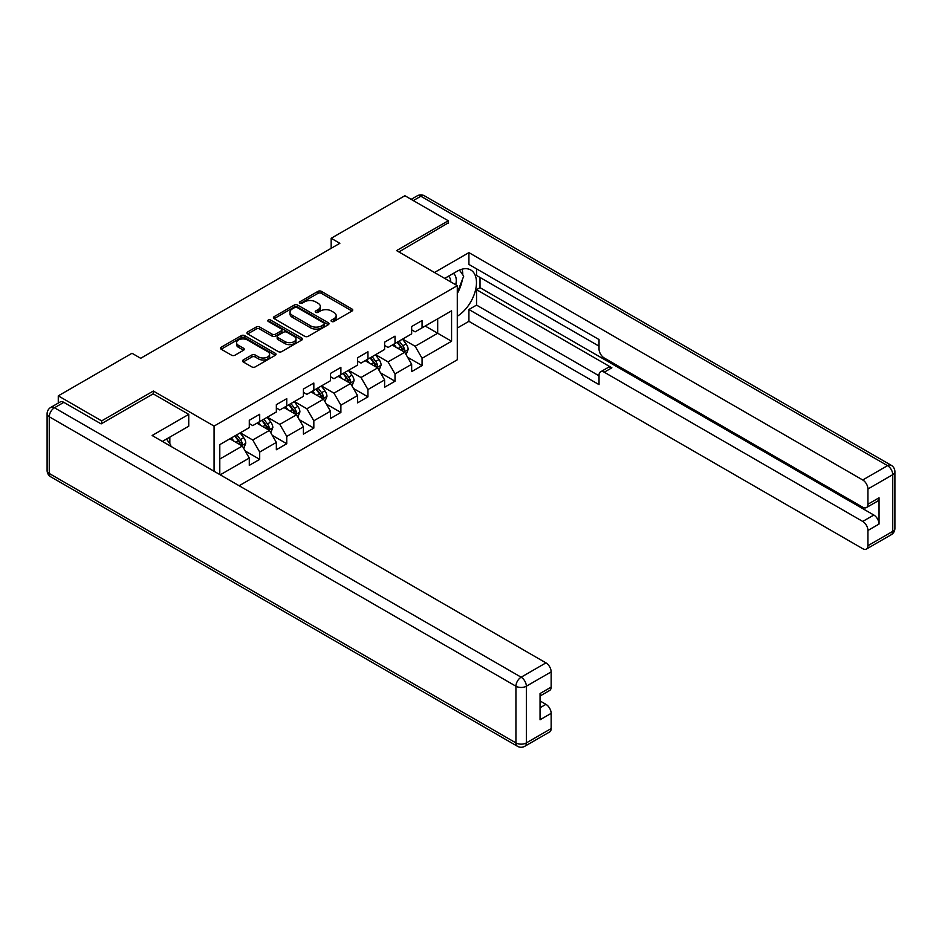 <?xml version="1.0" encoding="UTF-8"?>
<svg xmlns="http://www.w3.org/2000/svg" width="942" height="942" viewBox="0 0 942 942"><rect width="100%" height="100%" fill="white"/><g stroke="black" fill="none" stroke-linecap="round" stroke-linejoin="round"><path stroke-width="1.41" d="M331.56 321.457A1.684 0.977 0 0 0 333.951 321.457L352.049 311.013A2.414 1.389 0 0 0 352.744 310.024A2.414 1.389 0 0 0 352.049 309.047L321.387 291.349A2.414 1.389 0 0 0 317.984 291.349L299.897 301.793A1.684 0.977 0 0 0 299.403 302.476A1.684 0.977 0 0 0 299.897 303.171A1.684 0.977 0 0 0 302.276 303.171L304.619 301.817A7.701 4.451 0 0 1 315.511 301.817L318.066 303.289A7.701 4.451 0 0 1 320.327 306.433A7.701 4.451 0 0 1 318.066 309.588L315.735 310.931A1.684 0.977 0 0 0 315.24 311.625A1.684 0.977 0 0 0 315.735 312.308A1.684 0.977 0 0 0 318.113 312.308L320.457 310.966A7.701 4.451 0 0 1 331.348 310.966L333.904 312.438A7.701 4.451 0 0 1 336.164 315.582A7.701 4.451 0 0 1 333.904 318.726L331.56 320.08A1.684 0.977 0 0 0 331.078 320.763A1.684 0.977 0 0 0 331.56 321.457L331.56 320.08M243.224 359.974A2.414 1.389 0 0 0 242.53 360.951A2.414 1.389 0 0 0 243.224 361.94L251.832 366.897A2.414 1.389 0 0 0 255.235 366.897L275.323 355.299A2.414 1.389 0 0 0 276.03 354.322A2.414 1.389 0 0 0 275.323 353.332L244.673 335.635A2.414 1.389 0 0 0 241.27 335.635L221.182 347.245A2.414 1.389 0 0 0 220.475 348.222A2.414 1.389 0 0 0 221.182 349.211L231.567 355.205A2.414 1.389 0 0 0 234.97 355.205L243.566 350.236A2.414 1.389 0 0 0 244.272 349.258A2.414 1.389 0 0 0 243.566 348.269L238.42 345.302A6.441 3.721 0 0 1 236.536 342.664A6.441 3.721 0 0 1 240.504 339.226A6.441 3.721 0 0 1 247.534 340.038L267.705 351.684A6.441 3.721 0 0 1 269.6 354.322A6.441 3.721 0 0 1 265.62 357.748A6.441 3.721 0 0 1 258.603 356.947L255.235 355.004A2.414 1.389 0 0 0 251.832 355.004L243.224 359.974L243.224 361.94M153.346 393.944L153.346 391.036L101.654 420.886L58.274 395.852L58.274 403.07M153.346 391.036L214.07 426.09L457.294 285.673L457.294 359.785L239.138 485.742M448.274 223.466L448.274 220.769L396.57 250.607L457.294 285.673M448.274 220.769L404.907 195.724L331.172 238.291L331.172 248.311M58.274 395.852L132.01 353.274L140.688 358.29L339.85 243.307L331.172 238.291M304.784 336.329A2.414 1.389 0 0 0 308.199 336.329L328.287 324.719A2.414 1.389 0 0 0 328.993 323.742A2.414 1.389 0 0 0 328.287 322.753L297.637 305.067A2.414 1.389 0 0 0 294.234 305.067L274.134 316.665A2.414 1.389 0 0 0 273.427 317.642A2.414 1.389 0 0 0 274.134 318.632L304.784 336.329M268.941 321.823A1.684 0.977 0 0 1 270.648 322.058L301.781 340.027L281.717 351.613A2.414 1.389 0 0 1 278.314 351.613L247.652 333.915L247.652 331.949A2.414 1.389 0 0 0 246.957 332.938A2.414 1.389 0 0 0 247.652 333.915M247.652 331.949L256.259 326.992A2.414 1.389 0 0 1 259.662 326.992L272.097 334.163A2.414 1.389 0 0 0 275.5 334.163L281.199 330.866A2.414 1.389 0 0 0 281.905 329.888A2.414 1.389 0 0 0 281.199 328.899L268.258 321.434A1.684 0.977 0 0 1 267.764 320.739A1.684 0.977 0 0 1 268.811 319.844A1.684 0.977 0 0 1 270.648 320.056L301.805 338.048A2.414 1.389 0 0 1 302.512 339.026A2.414 1.389 0 0 1 301.805 340.015L301.805 338.048M214.07 471.271L214.07 426.09M245.203 450.983L259.698 459.355L259.698 452.042L276.347 442.422L276.347 449.734L286.757 443.729L286.757 436.417L303.418 426.797L303.418 434.109L313.827 428.104L313.827 420.791L330.477 411.171L330.477 418.483L340.886 412.478L340.886 405.166L357.536 395.546L357.536 402.858L367.945 396.853L367.945 389.541L384.607 379.92L384.607 387.233L395.016 381.227L395.016 373.915L411.666 364.295L411.666 371.607L422.075 365.602L422.075 358.29L451.571 341.263L451.571 310.813L437.689 318.82L437.689 333.244L451.571 341.263M259.698 459.355L249.289 465.36L249.289 458.048L220.228 474.827M219.792 474.568L219.792 444.624L249.289 427.597L249.289 420.285L259.698 414.28L259.698 421.592L276.347 411.972L276.347 404.66L286.757 398.654L286.757 405.967L303.418 396.347L303.418 389.034L313.827 383.029L313.827 390.341L330.477 380.721L330.477 373.409L340.886 367.404L340.886 374.716L357.536 365.096L357.536 357.783L367.945 351.778L367.945 359.09L384.607 349.47L384.607 342.158L395.016 336.153L395.016 343.465L411.666 333.845L411.666 326.533L422.075 320.527L422.075 327.84L451.571 310.813M256.919 423.193L269.412 430.4L252.75 440.02L240.269 432.802M249.289 423.594L252.75 425.596L259.698 421.592M252.75 440.02L259.698 452.042M269.412 430.4L276.347 442.422M283.978 407.568L296.471 414.774L279.821 424.395L267.328 417.176M276.347 407.968L279.821 409.97L286.757 405.967M279.821 424.395L286.757 436.417M296.471 414.774L303.418 426.797M311.048 391.943L323.542 399.149L306.88 408.769L294.387 401.551M303.418 392.343L306.88 394.345L313.827 390.341M306.88 408.769L313.827 420.791M323.542 399.149L330.477 411.171M338.107 376.317L350.601 383.524L333.951 393.144L321.457 385.926M330.477 376.718L333.951 378.719L340.886 374.716M333.951 393.144L340.886 405.166M350.601 383.524L357.536 395.546M365.178 360.692L377.66 367.898L361.01 377.518L348.516 370.3M357.536 361.092L361.01 363.094L367.945 359.09M361.01 377.518L367.945 389.541M377.66 367.898L384.607 379.92M392.237 345.066L404.73 352.273L388.069 361.893L375.587 354.687M384.607 345.467L388.069 347.468L395.016 343.465M388.069 361.893L395.016 373.915M404.73 352.273L411.666 364.295M425.195 326.038L437.689 333.244L415.139 346.267L402.646 339.061M411.666 329.841L415.139 331.843L422.075 327.84M415.139 346.267L422.075 358.29M101.654 420.886L101.654 423.594M219.792 459.048L242.341 446.025L229.86 438.819M242.341 446.025L249.289 458.048M407.592 357.23L422.075 365.602M380.533 372.855L395.016 381.227M353.462 388.481L367.945 396.853M326.403 404.106L340.886 412.478M299.332 419.732L313.827 428.104M272.273 435.357L286.757 443.729M332.243 321.693L333.904 320.727A7.701 4.451 0 0 0 336.164 317.584L336.164 315.582M320.327 306.433L320.327 308.446A7.701 4.451 0 0 1 318.066 311.59L316.406 312.556M352.014 311.025L321.387 293.351A2.414 1.389 0 0 0 317.984 293.351L300.569 303.406M328.252 324.743L297.637 307.068A2.414 1.389 0 0 0 294.234 307.068L274.169 318.643M324.036 324.425A1.684 0.977 0 0 0 324.519 323.742A1.684 0.977 0 0 0 324.036 323.059L297.13 307.516A1.684 0.977 0 0 0 294.74 307.516L292.267 308.941A7.701 4.451 0 0 0 290.018 312.096A7.701 4.451 0 0 0 292.267 315.24L310.66 325.861A7.701 4.451 0 0 0 321.563 325.861L324.036 324.425L324.036 326.438A1.684 0.977 0 0 0 324.519 325.744L324.519 323.742M290.018 312.096L290.018 314.098A7.701 4.451 0 0 0 292.267 317.242L292.267 315.24M324.036 326.438L321.563 327.863A7.701 4.451 0 0 1 310.66 327.863L292.267 317.242M247.687 333.939L256.259 328.993L256.259 326.992M281.905 329.888L281.905 331.89A2.414 1.389 0 0 1 281.199 332.867L275.5 336.164A2.414 1.389 0 0 1 272.097 336.164L259.662 328.993A2.414 1.389 0 0 0 256.259 328.993M284.99 341.616A6.441 3.721 0 0 0 292.008 342.417A6.441 3.721 0 0 0 295.988 338.979A6.441 3.721 0 0 0 294.104 336.353L286.992 332.243A2.414 1.389 0 0 0 283.589 332.243L277.878 335.54A2.414 1.389 0 0 0 277.172 336.518A2.414 1.389 0 0 0 277.878 337.507L284.99 341.616L284.99 343.618A6.441 3.721 0 0 0 292.008 344.419A6.441 3.721 0 0 0 295.988 340.98L295.988 338.979M277.172 336.518L277.172 338.531A2.414 1.389 0 0 0 277.878 339.509L277.878 337.507M284.99 343.618L277.878 339.509M269.6 354.322L269.6 356.323A6.441 3.721 0 0 1 265.62 359.762A6.441 3.721 0 0 1 258.603 358.949L255.235 357.006A2.414 1.389 0 0 0 251.832 357.006L243.26 361.952M236.536 342.664L236.536 344.666A6.441 3.721 0 0 0 238.42 347.304L238.42 345.302M243.566 348.269L243.566 350.236L238.42 347.304M275.323 353.332L275.323 355.299L244.673 337.636A2.414 1.389 0 0 0 241.27 337.636L221.205 349.223M406.096 354.651L408.157 349.447A6.5 3.756 -120 0 0 406.084 343.912L402.505 339.132M396.264 347.386L393.838 344.148M403.718 351.696L404.648 349.729A6.5 3.756 -120 0 0 402.787 345.82L399.208 341.039M397.583 341.981L401.551 347.28A3.309 1.908 60 0 1 402.152 348.293L404.648 349.729M397.124 342.24L400.715 347.021A6.5 3.756 60 0 1 402.575 350.93M455.716 284.755A15.943 9.208 120 0 0 453.361 273.416M450.629 281.823A10.915 6.3 120 0 0 448.38 276.336A10.915 6.3 120 0 0 448.345 276.312M459.437 270.095L463.711 276.159L457.294 292.691M166.51 439.031L170.867 445.225L170.514 446.119M444.718 278.408L456.952 271.343A27.601 15.932 120 0 1 470.753 269.977A27.601 15.932 120 0 1 475.051 291.879A27.601 15.932 120 0 1 457.294 316.218M457.294 328.04L468.916 321.328L468.916 309.506L599.03 384.63L599.03 375.21A7.359 4.251 -120 0 1 600.56 371.843A7.359 4.251 -120 0 1 604.234 372.208L862.731 521.444L873.835 515.038A7.359 4.251 60 0 1 879.039 524.058L879.039 497.812A7.359 4.251 60 0 1 877.52 501.179L866.416 507.585A7.359 4.251 -120 0 0 867.935 504.217L867.935 488.992A7.359 4.251 -120 0 0 862.731 479.984L887.541 465.654L420.862 196.23L413.314 200.587M480.02 277.454L480.02 287.675L476.546 289.677L476.546 305.102L468.916 309.506M476.546 268.847L476.546 275.453L599.03 346.161M866.416 507.585A7.359 4.251 -120 0 1 862.731 507.232L604.234 357.984A7.359 4.251 -120 0 1 599.03 348.976L599.03 339.556L468.916 264.431L468.916 252.621L862.731 479.984M434.486 272.497L468.916 252.621M468.916 321.328L862.731 548.691A7.359 4.251 -120 0 0 866.416 549.056A7.359 4.251 -120 0 0 867.935 545.689L867.935 530.464A7.359 4.251 -120 0 0 862.731 521.444M448.274 222.865L398.913 251.961M476.546 289.677L611.876 367.804L604.234 372.208M480.02 287.675L873.835 515.038M476.546 305.102L599.03 375.811M600.56 371.843L608.191 367.439A7.359 4.251 60 0 1 611.876 367.804M457.294 293.492A27.601 15.932 120 0 0 462.31 279.75M462.757 274.805A27.601 15.932 120 0 0 462.075 269.176M63.832 402.352L54.459 407.768A7.359 4.251 -120 0 0 50.786 407.403L60.147 401.987A7.359 4.251 60 0 1 63.832 402.352L101.124 423.888L153.169 393.838L188.741 414.374L188.741 426.196L164.108 440.42A27.601 15.932 120 0 0 162.436 441.457M188.741 414.374L152.133 435.51L545.948 662.874A7.359 4.251 60 0 1 551.152 671.893L551.152 687.118A7.359 4.251 60 0 1 549.622 690.486L540.049 696.02M169.831 443.753L169.831 437.112M540.049 707.748L545.948 704.345A7.359 4.251 60 0 1 551.152 713.353L551.152 728.578A7.359 4.251 60 0 1 549.622 731.958L524.812 746.276A7.359 4.251 -120 0 0 526.342 742.908L551.152 728.578M551.152 687.118L540.049 693.524L540.049 719.77L551.152 713.353M545.948 704.345L540.049 700.942M379.037 370.277L381.098 365.072A6.5 3.756 -120 0 0 379.025 359.538L375.446 354.757M369.205 363.011L366.768 359.773M376.659 367.321L377.589 365.355A6.5 3.756 -120 0 0 375.728 361.445L372.149 356.665M370.524 357.607L374.492 362.905A3.309 1.908 60 0 1 375.093 363.918L377.589 365.355M370.065 357.866L373.644 362.646A6.5 3.756 60 0 1 375.505 366.556M351.967 385.902L354.039 380.698A6.5 3.756 -120 0 0 351.955 375.163L348.375 370.383M342.134 378.637L339.709 375.399M349.6 382.947L350.53 380.98A6.5 3.756 -120 0 0 348.67 377.071L345.078 372.29M343.453 373.232L347.421 378.531A3.309 1.908 60 0 1 348.034 379.544L350.53 380.98M343.006 373.491L346.585 378.272A6.5 3.756 60 0 1 348.446 382.181M324.908 401.527L326.968 396.323A6.5 3.756 -120 0 0 324.896 390.789L321.316 386.008M315.075 394.262L312.638 391.024M322.529 398.572L323.459 396.606A6.5 3.756 -120 0 0 321.599 392.696L318.019 387.916M316.394 388.858L320.362 394.156A3.309 1.908 60 0 1 320.963 395.169L323.459 396.606M315.935 389.117L319.515 393.897A6.5 3.756 60 0 1 321.375 397.807M297.849 417.153L299.909 411.948A6.5 3.756 -120 0 0 297.837 406.414L294.257 401.633M288.005 409.888L285.579 406.65M295.47 414.197L296.4 412.231A6.5 3.756 -120 0 0 294.54 408.322L290.96 403.541M289.324 404.483L293.303 409.782A3.309 1.908 60 0 1 293.904 410.794L296.4 412.231M288.876 404.742L292.456 409.523A6.5 3.756 60 0 1 294.316 413.432M270.778 432.778L272.839 427.574A6.5 3.756 -120 0 0 270.766 422.04L267.187 417.259M260.946 425.513L258.508 422.275M268.399 429.823L269.33 427.856A6.5 3.756 -120 0 0 267.469 423.947L263.89 419.166M262.265 420.108L266.233 425.407A3.309 1.908 60 0 1 266.833 426.408L269.33 427.856M261.805 420.368L265.385 425.148A6.5 3.756 60 0 1 267.257 429.057M243.719 448.404L245.78 443.199A6.5 3.756 -120 0 0 243.707 437.665L240.128 432.884M233.887 441.139L231.449 437.9M241.34 445.448L242.271 443.482A6.5 3.756 -120 0 0 240.41 439.573L236.831 434.792M235.194 435.734L239.174 441.033A3.309 1.908 60 0 1 239.774 442.033L242.271 443.482M234.746 435.993L238.326 440.774A6.5 3.756 60 0 1 240.186 444.683M333.904 320.727L333.904 318.726M315.735 312.308L315.735 310.931M318.066 311.59L318.066 309.588M299.897 303.171L299.897 301.793M317.984 293.351L317.984 291.349M321.387 293.351L321.387 291.349M352.049 311.013L352.049 309.047M274.134 318.632L274.134 316.665M294.234 307.068L294.234 305.067M297.637 307.068L297.637 305.067M328.287 324.719L328.287 322.753M310.66 327.863L310.66 325.861M321.563 327.863L321.563 325.861M259.662 328.993L259.662 326.992M272.097 336.164L272.097 334.163M275.5 336.164L275.5 334.163M281.199 332.867L281.199 330.866M270.648 322.058L270.648 320.056M251.832 357.006L251.832 355.004M255.235 357.006L255.235 355.004M258.603 358.949L258.603 356.947M221.182 349.211L221.182 347.245M241.27 337.636L241.27 335.635M244.673 337.636L244.673 335.635M404.083 351.908L408.122 349.576M402.787 345.82L406.084 343.912M398.172 348.493L400.715 347.021M867.935 504.217L879.039 497.812M879.039 524.058L867.935 530.464M867.935 545.689L892.745 531.37L892.745 474.674L867.935 488.992M892.745 531.37A7.359 4.251 60 0 1 891.214 534.738A7.359 7.359 0 0 0 894.9 528.356A7.359 4.251 180 0 1 892.745 531.37M892.745 474.674A7.359 4.251 0 0 0 894.9 471.671A7.359 7.359 0 0 0 891.214 465.289A7.359 4.251 -60 0 0 887.541 465.654A7.359 4.251 60 0 1 892.745 474.674M411.159 199.339L417.188 195.865A7.359 4.251 60 0 1 420.862 196.23A7.359 4.251 -60 0 1 424.548 195.865L891.214 465.289M50.786 407.403A7.359 7.359 0 0 0 47.1 413.773A7.359 4.251 180 0 0 49.255 416.776A7.359 4.251 -60 0 1 54.459 407.768L521.138 677.204A7.359 4.251 -60 0 0 515.933 686.212L49.255 416.776L49.255 473.473L515.933 742.908L515.933 686.212A7.359 4.251 -0 0 0 526.342 686.212L526.342 742.908A7.359 4.251 180 0 1 515.933 742.908A7.359 4.251 -60 0 0 517.452 746.276A7.359 7.359 0 0 0 524.812 746.276M551.152 671.893L526.342 686.212A7.359 4.251 -120 0 0 521.138 677.204L545.948 662.874M50.786 476.84A7.359 4.251 -60 0 1 49.255 473.473A7.359 4.251 -0 0 1 47.1 470.47A7.359 7.359 0 0 0 50.786 476.84L517.452 746.276M377.024 367.533L381.051 365.202M375.728 361.445L379.025 359.538M371.101 364.118L373.644 362.646M349.965 383.158L353.992 380.827M348.67 377.071L351.955 375.163M344.042 379.744L346.585 378.272M322.894 398.784L326.933 396.452M321.599 392.696L324.896 390.789M316.971 395.369L319.515 393.897M295.835 414.409L299.862 412.078M294.54 408.322L297.837 406.414M289.912 410.995L292.456 409.523M268.764 430.035L272.803 427.703M267.469 423.947L270.766 422.04M262.853 426.62L265.385 425.148M241.705 445.66L245.732 443.329M240.41 439.573L243.707 437.665M235.783 442.245L238.326 440.774M866.416 549.056L891.214 534.738M894.9 528.356L894.9 471.671M424.548 195.865A7.359 7.359 0 0 0 417.188 195.865M47.1 413.773L47.1 470.47"/></g></svg>
